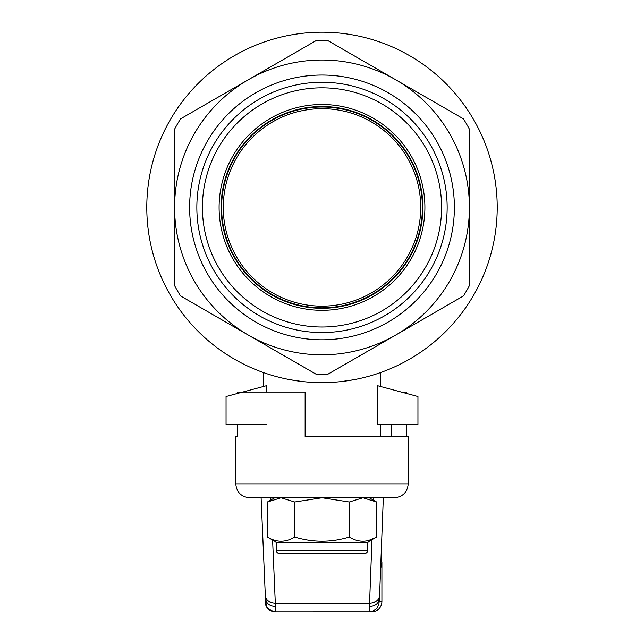 <?xml version="1.0" encoding="UTF-8"?>
<svg xmlns="http://www.w3.org/2000/svg" width="644" height="644" viewBox="0 0 644 644"><rect width="100%" height="100%" fill="white"/><g stroke="black" fill="none" stroke-linecap="round" stroke-linejoin="round"><path stroke-width="0.97" d="M294.702 537.08L294.702 501.998L281.058 497.772L267.405 501.998L267.405 537.08C276.509 542.634 285.606 542.634 294.702 537.08C312.904 542.634 331.097 542.634 349.298 537.08C355.552 540.96 361.92 542.127 368.4 540.59L375.653 537.627M365.615 542.272L367.611 542.272L367.611 550.612A2.777 2.777 0 0 1 364.834 553.397L279.166 553.397A2.777 2.777 0 0 1 276.389 550.612L276.389 542.272L365.615 542.272M279.166 553.397L291.41 553.397M352.59 553.397L364.834 553.397M367.611 542.272L376.595 537.08L376.595 501.998L362.942 497.772L349.298 501.998L322 497.772L294.702 501.998M349.298 537.08L349.298 501.998M401.341 392.083L406.622 392.083L406.622 393.5M391.254 424.348L391.254 436.584M406.622 424.348L406.622 436.584M237.378 393.5L237.378 392.083L305.167 392.083L305.167 436.584M305.135 392.083L305.135 436.584L408.216 436.584L408.216 483.861C407.394 492.314 402.758 496.943 394.313 497.772L249.687 497.772C241.242 496.943 236.606 492.314 235.785 483.861L408.216 483.861M237.378 424.348L237.378 436.584L235.785 436.584L237.378 436.584M379.284 601.786L381.908 601.786C381.312 607.872 377.972 611.204 371.894 611.8L369.149 611.8L369.567 603.138C375.758 602.768 379.099 600.224 379.59 595.523L383.325 497.772M369.463 606.487C375.605 606.044 378.946 603.203 379.485 597.962M379.59 595.901L379.477 598.356M272.605 540.091L275.455 606.487C269.313 606.044 265.98 603.203 265.457 597.962M261.102 497.772L265.336 595.958L266.197 604.579C266.761 608.218 269.981 610.625 275.849 611.8L275.109 611.8C269.023 611.204 265.69 607.872 265.095 601.786L265.682 601.786M275.455 606.487L275.849 611.8L369.769 611.784M381.023 558.259L381.9 562.22L381.063 567.3L380.709 566.535M328.706 104.731A102.903 102.903 0 0 0 219.314 200.711A102.903 102.903 0 0 0 315.294 310.102M223.291 209.582A98.733 98.733 0 0 0 324.173 306.125A98.733 98.733 0 0 0 420.709 205.243A98.733 98.733 0 0 0 319.827 108.707A98.733 98.733 0 0 0 223.291 209.582A98.733 98.733 0 0 0 324.173 306.125A98.733 98.733 0 0 0 420.709 205.243A98.733 98.733 0 0 0 319.827 108.707A98.733 98.733 0 0 0 223.291 209.582M322 382.633A175.216 175.216 0 0 0 497.216 207.416A175.216 175.216 0 0 0 322 32.2A175.216 175.216 0 0 0 146.784 207.416A175.216 175.216 0 0 0 322 382.633M426.417 97.494L404.553 84.871M386.851 74.648L364.987 62.025M469.404 242.877L469.404 217.632M469.404 197.201L469.404 171.948M364.987 352.799L386.851 340.177M404.553 329.961L426.417 317.339M424.903 207.416A102.903 102.903 0 0 0 322 104.513A102.903 102.903 0 0 0 219.097 207.416A102.903 102.903 0 0 0 322 310.319A102.903 102.903 0 0 0 424.903 207.416M441.591 207.416A119.591 119.591 0 0 0 322 87.826A119.591 119.591 0 0 0 202.409 207.416A119.591 119.591 0 0 0 322 327.007A119.591 119.591 0 0 0 441.591 207.416M447.153 207.416A125.153 125.153 0 0 0 322 82.263A125.153 125.153 0 0 0 196.847 207.416A125.153 125.153 0 0 0 322 332.57A125.153 125.153 0 0 0 447.153 207.416M454.382 207.416A132.382 132.382 0 0 0 322 75.034A132.382 132.382 0 0 0 189.618 207.416A132.382 132.382 0 0 0 322 339.799A132.382 132.382 0 0 0 454.382 207.416M395.698 335.073L327.957 374.18A166.868 166.868 0 0 1 316.043 374.18L180.562 295.958A166.868 166.868 0 0 1 174.596 285.638L174.596 129.194A166.868 166.868 0 0 1 180.562 118.866L316.043 40.653A166.868 166.868 0 0 1 327.957 40.653L463.439 118.866A166.868 166.868 0 0 1 469.404 129.194L469.404 285.638A166.868 166.868 0 0 1 463.439 295.958L395.698 335.073A147.404 147.404 0 0 0 395.698 79.759A147.404 147.404 0 0 0 174.596 207.416A147.404 147.404 0 0 0 395.698 335.073M217.583 317.339L239.447 329.961M257.149 340.177L279.013 352.799M174.596 242.877L174.596 217.632M174.596 197.201L174.596 171.948M279.013 62.025L257.149 74.648M239.447 84.871L217.583 97.494M380.403 436.584L380.403 424.348M377.537 385.708L377.537 424.348L417.948 424.348L417.948 396.535L377.537 385.708M380.403 386.472L379.123 386.134L380.403 386.472L380.403 372.61M353.282 379.815L341.425 381.546M302.575 381.554L290.718 379.815M266.463 424.348L226.052 424.348L226.052 396.535L266.463 385.708L266.463 392.083M264.555 386.215L263.597 386.472L264.555 386.215M276.389 550.612L367.611 550.612M265.336 595.958L265.336 595.523C265.811 600.224 269.144 602.768 275.326 603.138L369.567 603.138L371.982 539.744M373.488 500.203L373.584 497.772M270.786 497.772L270.882 499.986M422.866 205.195A100.891 100.891 0 0 0 319.778 106.55A100.891 100.891 0 0 0 221.133 209.63A100.891 100.891 0 0 0 324.222 308.283A100.891 100.891 0 0 0 422.866 205.195M221.625 209.622A100.4 100.4 0 0 0 324.206 307.792A100.4 100.4 0 0 0 422.375 205.211A100.4 100.4 0 0 0 319.794 107.041A100.4 100.4 0 0 0 221.625 209.622M274.722 497.772L267.405 501.998M276.389 542.272L268.347 537.627M369.278 497.772L376.595 501.998M379.477 598.405L378.865 604.322L377.215 607.735L375.363 609.643L372.232 611.317L369.149 611.8M381.908 562.22L381.908 601.786M235.785 436.584L235.785 483.861M265.095 590.315L265.095 601.786M263.597 372.61L263.597 386.472"/></g></svg>
